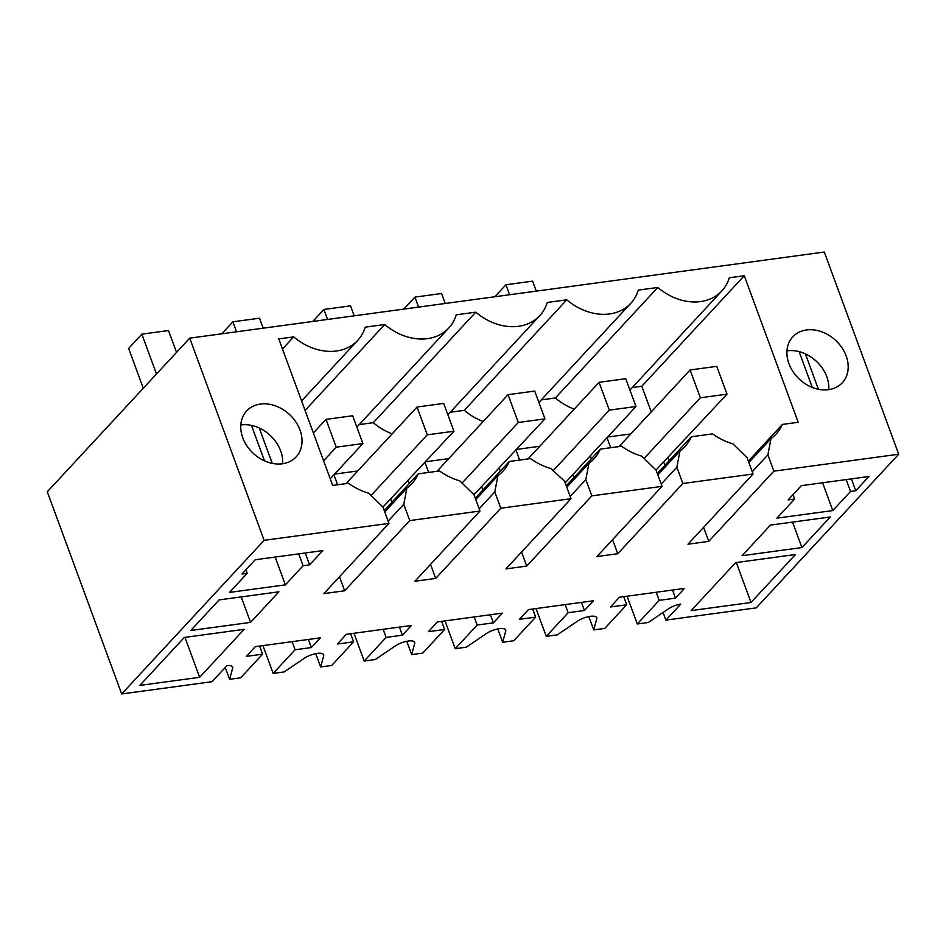 <?xml version="1.0" encoding="UTF-8"?>
<svg xmlns="http://www.w3.org/2000/svg" width="946" height="946" viewBox="0 0 946 946"><rect width="100%" height="100%" fill="white"/><g stroke="black" fill="none" stroke-linecap="round" stroke-linejoin="round"><path stroke-width="1.42" d="M690.107 369.969L700.347 397.781L727.001 394.163L716.761 366.35L690.107 369.969L619.855 445.732L620.115 446.441M656.016 470.032L727.001 394.163M664.932 465.266L663.832 462.287M607.651 437.052L630.816 433.918M607.025 437.738L610.69 447.718M546.256 636.339L568.168 612.712L584.427 610.501L593.449 600.769L528.436 609.591L519.413 619.323L535.661 617.123L513.749 640.749L502.693 642.251L505.743 631.017A12.274 4.115 159.8 0 0 505.732 630.012A12.274 4.115 159.8 0 0 499.358 628.688A12.274 4.115 159.8 0 0 486.197 633.666L466.283 647.194L455.227 648.696L477.151 625.058L493.398 622.858L502.421 613.126L437.407 621.948L428.384 631.68L444.632 629.468L422.72 653.107L411.676 654.608L414.715 643.375A12.274 4.115 159.8 0 0 414.703 642.358A12.274 4.115 159.8 0 0 408.341 641.033A12.274 4.115 159.8 0 0 395.168 646.023L375.255 659.551L364.21 661.053L386.122 637.415L402.369 635.204L411.392 625.472L346.378 634.305L337.355 644.025L353.615 641.826L331.703 665.464L320.647 666.954L323.698 655.72A12.274 4.115 159.8 0 0 323.674 654.715A12.274 4.115 159.8 0 0 317.312 653.39A12.274 4.115 159.8 0 0 304.139 658.381L284.238 671.897L273.181 673.398L295.093 649.76L311.352 647.561L320.375 637.829L255.349 646.65L246.327 656.382L262.586 654.171L240.674 677.809L229.618 679.311L232.669 668.077A12.274 4.115 159.8 0 0 232.657 667.06A12.274 4.115 159.8 0 0 226.922 665.665L212.07 681.688L121.691 693.962L47.3 491.778L189.732 338.148L824.309 252.038L898.7 454.222L756.268 607.852L665.889 620.115L680.753 604.08A12.274 4.115 159.8 0 0 668.243 608.964L648.341 622.492L637.285 623.993L659.196 600.355L675.456 598.156L684.478 588.424L619.453 597.245L610.43 606.977L626.69 604.766L604.778 628.404L593.721 629.906L596.772 618.672A12.274 4.115 159.8 0 0 596.76 617.655A12.274 4.115 159.8 0 0 590.387 616.331A12.274 4.115 159.8 0 0 577.226 621.321L557.312 634.849L546.256 636.339L536.039 608.562M502.693 642.251L497.797 628.948M455.227 648.696L445.01 620.919M411.676 654.608L406.78 641.305M364.21 661.053L353.981 633.264M320.647 666.954L315.751 653.651M273.181 673.398L262.964 645.621M229.618 679.311L225.254 667.462M665.889 620.115L663.087 612.476M637.285 623.993L627.068 596.216M593.721 629.906L588.826 616.603M590.269 455.818L591.356 458.798M898.7 454.222L773.863 471.167L708.767 541.372L687.967 544.198L753.063 473.993L682.835 483.512L617.75 553.729L596.938 556.544L662.034 486.339L591.818 495.87L526.721 566.075L505.909 568.901L571.006 498.696L500.789 508.227L435.692 578.432L414.892 581.246L479.977 511.041L409.76 520.572L344.663 590.777L323.863 593.603L388.96 523.398L264.123 540.332L121.691 693.962M801.924 547.568L830.281 516.989L770.47 525.101L742.102 555.68L801.924 547.568L792.559 522.109M250.572 622.385L190.749 630.497L219.105 599.918L278.928 591.806L250.572 622.385L241.195 596.926M303.098 565.732L285.373 584.853L229.452 592.433L247.178 573.323L241.975 574.033L255.184 559.772L322.811 550.607L309.59 564.857L303.098 565.732L298.723 553.871M139.842 685.412L184.304 637.45L244.127 629.338L199.653 677.301L139.842 685.412M751.006 602.484L691.195 610.596L735.657 562.634L795.48 554.522L751.006 602.484L736.319 562.551M801.345 485.665L868.96 476.488L855.752 490.738L850.549 491.447L832.823 510.568L776.914 518.148L794.628 499.039L788.136 499.914L801.345 485.665M626.69 604.766L623.71 596.666M659.196 600.355L656.217 592.255M301.573 400.938L357.742 340.359A52.184 41.045 -137.2 0 0 365.215 327.162L384.738 324.513L305.073 410.434M748.333 461.14L782.377 424.423L798.199 422.271L744.277 275.724L729.319 277.757A52.184 41.045 -137.2 0 1 721.845 290.942A52.184 41.045 -137.2 0 1 657.813 287.454L638.29 290.103A52.184 41.045 -137.2 0 1 630.816 303.299A52.184 41.045 -137.2 0 1 566.784 299.811L547.273 302.46A52.184 41.045 -137.2 0 1 539.799 315.657A52.184 41.045 -137.2 0 1 475.755 312.168L456.244 314.817A52.184 41.045 -137.2 0 1 448.771 328.002A52.184 41.045 -137.2 0 1 384.738 324.513M782.377 424.423A55.258 43.457 -137.2 0 1 776.016 434.155A55.258 43.457 -137.2 0 1 771.002 438.601L767.868 454.884L752.236 471.747M773.863 471.167L767.868 454.884M189.732 338.148L264.123 540.332M388.96 523.398L382.964 507.115L368.727 493.197A55.258 43.457 -137.2 0 1 348.495 483.3L332.673 485.44L278.751 338.893L293.709 336.871A52.184 41.045 -137.2 0 0 357.742 340.359M788.94 363.69A33.76 26.559 -137.2 0 1 792.783 336.859A33.76 26.559 -137.2 0 1 821.566 331.739A33.76 26.559 -137.2 0 1 846.15 355.933A33.76 26.559 -137.2 0 1 842.307 382.775A33.76 26.559 -137.2 0 1 813.513 387.895A33.76 26.559 -137.2 0 1 788.94 363.69M242.779 437.809A33.76 26.559 -137.2 0 1 246.634 410.966A33.76 26.559 -137.2 0 1 275.416 405.846A33.76 26.559 -137.2 0 1 300 430.04A33.76 26.559 -137.2 0 1 296.145 456.883A33.76 26.559 -137.2 0 1 267.363 462.003A33.76 26.559 -137.2 0 1 242.779 437.809M669.189 460.678L668.089 457.698M651.238 411.888L641.802 386.252L632.295 387.541M541.266 399.898L555.337 397.982A52.184 41.045 42.8 0 0 574.21 409.133M450.237 412.243L464.309 410.339A52.184 41.045 42.8 0 0 483.181 421.49M359.208 424.6L373.292 422.685A52.184 41.045 42.8 0 0 392.164 433.847M499.24 468.164L500.339 471.143M408.211 480.521L409.311 483.501M675.456 598.156L672.476 590.056M708.767 541.372L703.777 527.809L703.079 527.903M753.063 473.993L747.068 457.71L732.831 443.78A55.258 43.457 -137.2 0 1 712.598 433.895L691.349 436.768A55.258 43.457 -137.2 0 1 684.999 446.512A55.258 43.457 -137.2 0 1 679.973 450.958L676.851 467.229L661.207 484.104M682.835 483.512L676.851 467.229M828.791 389.634A33.76 26.559 42.8 0 0 826.816 376.78A33.76 26.559 42.8 0 0 786.966 350.848M855.752 490.738L851.388 478.877M818.408 389.267L805.401 353.887M850.549 491.447L846.185 479.587M812.271 387.422L799.11 351.628M832.823 510.568L822.606 482.779M794.628 499.039L793.02 494.652M771.002 438.601L748.83 462.511M744.277 275.724L641.802 386.252M555.337 397.982L657.813 287.454M691.349 436.768L657.304 473.497M262.586 654.171L259.606 646.071M295.093 649.76L292.113 641.66M479.977 511.041L473.993 494.758L459.756 480.84A55.258 43.457 -137.2 0 1 439.512 470.942L418.274 473.828A55.258 43.457 -137.2 0 1 411.912 483.56A55.258 43.457 -137.2 0 1 406.898 488.018L403.776 504.289L388.132 521.151M409.76 520.572L403.776 504.289M338.975 577.308L339.673 577.214L344.663 590.777M311.352 647.561L308.372 639.461M264.502 460.844L251.459 425.381M309.59 564.857L305.227 552.984M272.259 463.374L259.239 427.994M285.373 584.853L275.144 557.064M247.178 573.323L245.889 569.811M282.629 463.741A33.76 26.559 42.8 0 0 280.666 450.899A33.76 26.559 42.8 0 0 240.804 424.967M199.653 677.301L184.955 637.368M282.464 348.991L293.709 336.871M406.898 488.018L384.738 511.916M384.23 510.544L418.274 473.828M515.996 450.095L519.661 460.075M516.634 449.409L539.788 446.264M573.903 477.624L572.815 474.644M599.078 382.314L609.319 410.126L635.972 406.52L625.744 378.696L599.078 382.314L528.838 458.077L529.098 458.786M475.259 498.199L509.303 461.471L530.54 458.597A55.258 43.457 42.8 0 0 550.785 468.483L565.72 482.283L635.972 406.52M662.034 486.339L656.039 470.056L641.802 456.138A55.258 43.457 42.8 0 1 621.569 446.24L600.332 449.125L566.276 485.842M617.75 553.729L612.748 540.154L612.05 540.249M679.973 450.958L657.813 474.868M464.309 410.339L566.784 299.811M600.332 449.125A55.258 43.457 -137.2 0 1 593.97 458.857A55.258 43.457 -137.2 0 1 588.944 463.304L585.822 479.587L570.178 496.449M591.818 495.87L585.822 479.587M535.661 617.123L532.681 609.023M584.427 610.501L581.447 602.401M568.168 612.712L565.188 604.612M424.967 462.44L428.644 472.421M425.605 461.766L448.759 458.621M482.886 489.969L481.786 486.989M508.061 394.671L518.29 422.484L544.943 418.865L534.715 391.053L508.061 394.671L437.809 470.434L438.069 471.143M473.958 494.734L544.943 418.865M571.006 498.696L565.022 482.413M526.721 566.075L521.731 552.511L521.021 552.606M588.944 463.304L566.784 487.214M373.292 422.685L475.755 312.168M509.303 461.471A55.258 43.457 -137.2 0 1 502.941 471.214A55.258 43.457 -137.2 0 1 497.927 475.661L494.793 491.944L479.161 508.806M500.789 508.227L494.793 491.944M444.632 629.468L441.652 621.368M493.398 622.858L490.418 614.758M477.151 625.058L474.159 616.958M333.938 474.797L337.616 484.778M334.577 474.112L357.73 470.966M391.857 502.326L390.757 499.346M417.032 407.017L427.261 434.841L453.926 431.222L443.686 403.398L417.032 407.017L346.78 482.791L347.04 483.489M382.941 507.08L453.926 431.222M435.692 578.432L430.702 564.857L430.004 564.951M497.927 475.661L475.755 499.571M353.615 641.826L350.635 633.725M402.369 635.204L399.389 627.103M386.122 637.415L383.142 629.315M700.347 397.781L644.131 458.408M509.622 294.75L505.944 284.758L532.598 281.139L536.276 291.132M494.817 296.76L505.944 284.758M609.319 410.126L553.103 470.765M418.593 307.095L414.916 297.115L441.569 293.497L445.247 303.477M403.788 309.106L414.916 297.115M518.29 422.484L462.074 483.11M327.564 319.452L323.887 309.46L350.552 305.842L354.218 315.834M312.771 321.463L323.887 309.46M427.261 434.841L371.057 495.468M236.535 331.798L232.87 321.817L259.523 318.199L263.201 328.179M221.742 333.808L232.87 321.817M362.897 443.568L352.657 415.755L326.003 419.374L336.244 447.186L362.897 443.568L330.225 478.806M336.244 447.186L323.603 460.808M326.003 419.374L313.374 432.996M143.284 388.25L128.632 348.412L141.841 334.163L168.494 330.544L176.535 352.385M156.492 374.001L141.841 334.163M596.772 618.672L596.11 616.875M232.669 668.077L232.007 666.28M323.698 655.72L323.035 653.934M505.081 629.232L505.743 631.017M414.064 641.577L414.715 643.375M629.93 390.083L721.845 290.942M538.901 402.44L630.816 303.299M447.884 414.786L539.799 315.657M356.855 427.143L448.771 328.002"/></g></svg>
